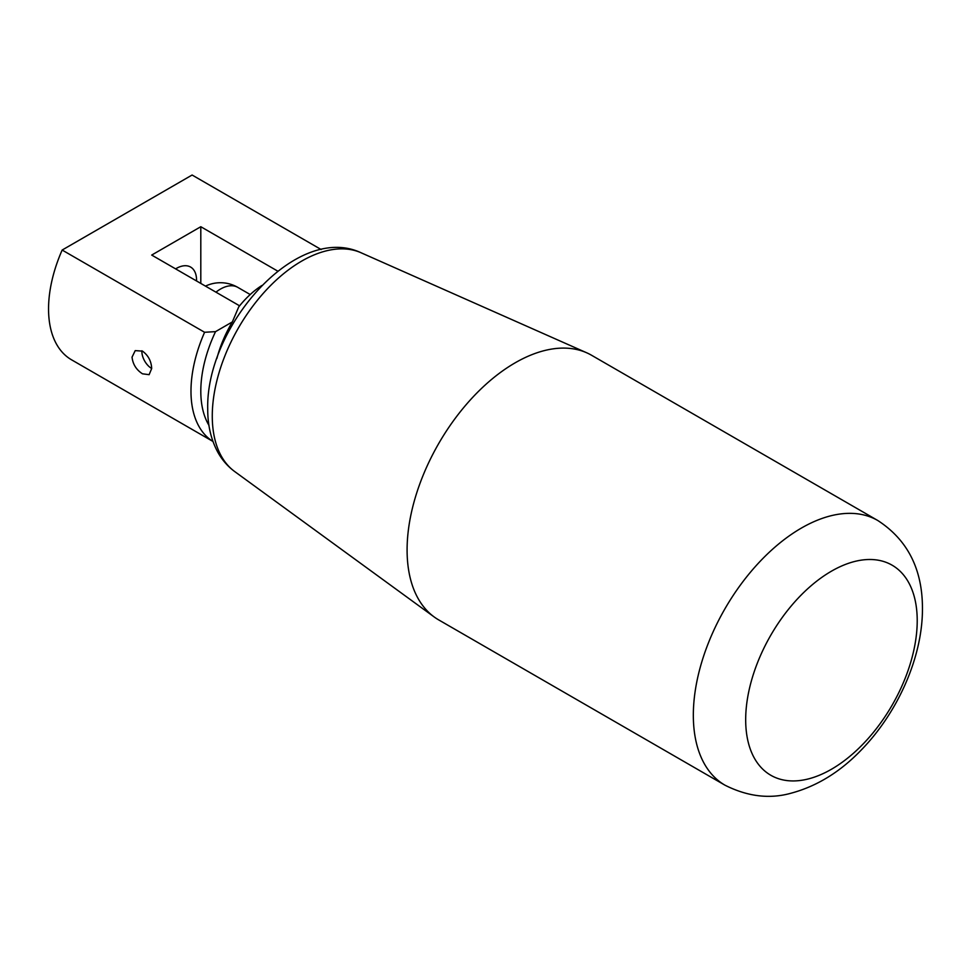 <?xml version="1.0" encoding="UTF-8"?>
<svg xmlns="http://www.w3.org/2000/svg" width="971" height="971" viewBox="0 0 971 971"><rect width="100%" height="100%" fill="white"/><g stroke="black" fill="none" stroke-linecap="round" stroke-linejoin="round"><path stroke-width="1.46" d="M831.455 769.25A121.29 70.033 -60 0 1 745.679 719.729A121.29 70.033 -60 0 1 831.455 571.179A121.29 70.033 -60 0 1 917.219 620.687A121.29 70.033 -60 0 1 831.455 769.25M216.897 358.433A86.358 49.861 -60 0 1 232.348 321.923L238.732 306.897A72.461 41.838 -60 0 1 261.842 285.51M438.734 619.923A152.811 88.227 -60 0 1 434.183 616.961A152.811 88.227 -60 0 1 416.632 493.195A152.811 88.227 -60 0 1 515.14 362.826A152.811 88.227 -60 0 1 586.702 352.789A152.811 88.227 -60 0 1 591.545 355.252L877.784 520.505A152.811 88.227 -60 0 0 801.378 528.078A152.811 88.227 -60 0 0 693.33 715.226A152.811 88.227 -60 0 0 724.973 785.187L438.734 619.923M232.348 321.923L215.538 331.633A104.188 60.153 120 0 0 200.803 391.179A104.188 60.153 120 0 0 208.935 425.322M215.538 331.633L204.59 332.276L62.156 250.045L192.1 175.023L321.195 249.547M62.156 250.045A111.131 64.159 -60 0 0 48.55 308.948A111.131 64.159 -60 0 0 71.563 359.816L212.965 441.453A111.131 64.159 -60 0 1 190.984 391.179A111.131 64.159 -60 0 1 204.59 332.276M151.694 368.495L149.121 374.672L142.482 373.811C136.316 369.805 132.833 364.259 132.044 357.146L135.224 350.616L142.482 351.126C148.247 355.362 151.306 361.151 151.694 368.495A13.897 8.023 60 0 1 141.887 350.798M175.605 268.87A28.717 16.58 -60 0 1 190.607 267.061A28.717 16.58 -60 0 1 196.555 280.206A28.717 16.58 -60 0 1 196.543 280.959M239.606 305.829L151.694 255.07L200.803 226.716L277.815 271.176M200.803 226.716L200.803 283.423M215.95 292.174A34.725 20.051 -60 0 1 220.453 289.091A34.725 20.051 -60 0 1 237.81 287.38A34.725 34.725 0 0 0 205.476 286.117M361.042 252.751C296.216 222.335 205.767 326.863 207.721 408.852C207.648 425.08 210.974 439.462 217.698 452C222.031 459.866 227.7 466.383 234.715 471.566A126.57 73.08 -60 0 1 212.273 416.074A126.57 73.08 -60 0 1 301.775 261.053A126.57 73.08 -60 0 1 361.042 252.751L586.702 352.789M234.715 471.566L434.183 616.961M877.784 520.505C907.618 539.876 922.511 569.249 922.45 608.611C922.632 656.894 897.932 712.313 861.411 749.855C840.413 771.763 816.999 786.207 791.183 793.173C769.687 799.242 747.621 796.584 724.973 785.187M250.215 294.541L237.81 287.38"/></g></svg>
